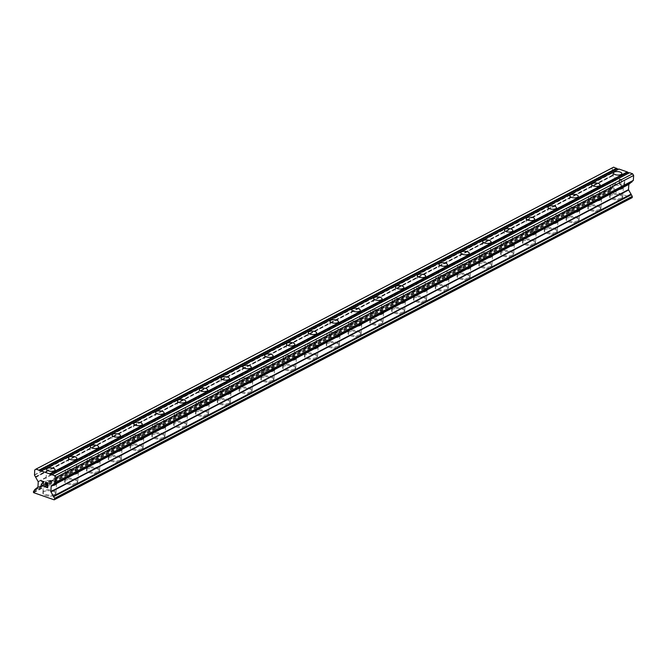 <?xml version="1.0" encoding="UTF-8"?>
<svg xmlns="http://www.w3.org/2000/svg" width="667" height="667" viewBox="0 0 667 667"><rect width="100%" height="100%" fill="white"/><g stroke="black" fill="none" stroke-linecap="round" stroke-linejoin="round"><path stroke-width="0.5" stroke-dasharray="3.33 2.5" d="M620.218 188.136A4.21 1.734 -176.4 0 1 615.458 188.519A4.21 1.734 -176.4 0 1 612.598 186.685A4.21 1.734 -176.4 0 1 613.382 185.76A4.21 1.734 -176.4 0 1 618.142 185.368A4.21 1.734 -176.4 0 1 621.002 187.21A4.21 1.734 -176.4 0 1 620.218 188.136M610.847 195.298A6.553 2.693 3.6 0 0 609.621 196.74A6.553 2.693 3.6 0 0 614.074 199.6A6.553 2.693 3.6 0 0 621.469 199.008A6.553 2.693 3.6 0 0 622.695 197.565A6.553 2.693 3.6 0 0 618.242 194.706A6.553 2.693 3.6 0 0 610.847 195.298A6.553 2.693 3.6 0 0 609.621 196.748A6.553 2.693 3.6 0 0 614.074 199.608A6.553 2.693 3.6 0 0 621.469 199.016A6.553 2.693 3.6 0 0 622.695 197.574A6.553 2.693 3.6 0 0 618.242 194.714A6.553 2.693 3.6 0 0 610.847 195.306M598.416 199.533A4.21 1.734 -176.4 0 1 593.663 199.917A4.21 1.734 -176.4 0 1 590.795 198.074A4.21 1.734 -176.4 0 1 591.587 197.149A4.21 1.734 -176.4 0 1 596.34 196.765A4.21 1.734 -176.4 0 1 599.208 198.608A4.21 1.734 -176.4 0 1 598.416 199.533M589.044 206.695A6.553 2.693 3.6 0 0 587.819 208.137A6.553 2.693 3.6 0 0 592.271 210.997A6.553 2.693 3.6 0 0 599.675 210.397A6.553 2.693 3.6 0 0 600.9 208.954A6.553 2.693 3.6 0 0 596.44 206.095A6.553 2.693 3.6 0 0 589.044 206.695A6.553 2.693 3.6 0 0 587.819 208.146A6.553 2.693 3.6 0 0 592.271 211.005A6.553 2.693 3.6 0 0 599.666 210.405A6.553 2.693 3.6 0 0 600.892 208.963A6.553 2.693 3.6 0 0 596.44 206.103A6.553 2.693 3.6 0 0 589.044 206.703M576.613 210.922A4.21 1.734 -176.4 0 1 571.861 211.314A4.21 1.734 -176.4 0 1 569.001 209.471A4.21 1.734 -176.4 0 1 569.785 208.546A4.21 1.734 -176.4 0 1 574.545 208.162A4.21 1.734 -176.4 0 1 577.405 209.997A4.21 1.734 -176.4 0 1 576.613 210.922M567.25 218.092A6.553 2.693 3.6 0 0 566.025 219.526A6.553 2.693 3.6 0 0 570.477 222.394A6.553 2.693 3.6 0 0 577.872 221.794A6.553 2.693 3.6 0 0 579.098 220.352A6.553 2.693 3.6 0 0 574.646 217.492A6.553 2.693 3.6 0 0 567.25 218.092A6.553 2.693 3.6 0 0 566.025 219.535A6.553 2.693 3.6 0 0 570.477 222.403A6.553 2.693 3.6 0 0 577.872 221.803A6.553 2.693 3.6 0 0 579.098 220.36A6.553 2.693 3.6 0 0 574.646 217.5A6.553 2.693 3.6 0 0 567.25 218.101M554.819 222.319A4.21 1.734 -176.4 0 1 550.067 222.703A4.21 1.734 -176.4 0 1 547.198 220.86A4.21 1.734 -176.4 0 1 547.991 219.935A4.21 1.734 -176.4 0 1 552.743 219.551A4.21 1.734 -176.4 0 1 555.603 221.394A4.21 1.734 -176.4 0 1 554.819 222.319M545.448 229.481A6.553 2.693 3.6 0 0 544.222 230.924A6.553 2.693 3.6 0 0 548.674 233.783A6.553 2.693 3.6 0 0 556.07 233.192A6.553 2.693 3.6 0 0 557.295 231.749A6.553 2.693 3.6 0 0 552.843 228.881A6.553 2.693 3.6 0 0 545.448 229.481A6.553 2.693 3.6 0 0 544.222 230.932A6.553 2.693 3.6 0 0 548.674 233.792A6.553 2.693 3.6 0 0 556.07 233.2A6.553 2.693 3.6 0 0 557.295 231.757A6.553 2.693 3.6 0 0 552.843 228.889A6.553 2.693 3.6 0 0 545.448 229.49M533.016 233.717A4.21 1.734 -176.4 0 1 528.264 234.1A4.21 1.734 -176.4 0 1 525.404 232.258A4.21 1.734 -176.4 0 1 526.188 231.332A4.21 1.734 -176.4 0 1 530.949 230.949A4.21 1.734 -176.4 0 1 533.808 232.791A4.21 1.734 -176.4 0 1 533.016 233.717M523.653 240.879A6.553 2.693 3.6 0 0 522.428 242.321A6.553 2.693 3.6 0 0 526.88 245.181A6.553 2.693 3.6 0 0 534.275 244.581A6.553 2.693 3.6 0 0 535.501 243.138A6.553 2.693 3.6 0 0 531.049 240.278A6.553 2.693 3.6 0 0 523.653 240.879A6.553 2.693 3.6 0 0 522.428 242.329A6.553 2.693 3.6 0 0 526.88 245.189A6.553 2.693 3.6 0 0 534.275 244.589A6.553 2.693 3.6 0 0 535.501 243.147A6.553 2.693 3.6 0 0 531.049 240.287A6.553 2.693 3.6 0 0 523.653 240.887M511.222 245.106A4.21 1.734 -176.4 0 1 506.47 245.489A4.21 1.734 -176.4 0 1 503.602 243.655A4.21 1.734 -176.4 0 1 504.394 242.73A4.21 1.734 -176.4 0 1 509.146 242.338A4.21 1.734 -176.4 0 1 512.006 244.18A4.21 1.734 -176.4 0 1 511.222 245.106M501.851 252.268A6.553 2.693 3.6 0 0 500.625 253.71A6.553 2.693 3.6 0 0 505.077 256.57A6.553 2.693 3.6 0 0 512.473 255.978A6.553 2.693 3.6 0 0 513.698 254.536A6.553 2.693 3.6 0 0 509.246 251.676A6.553 2.693 3.6 0 0 501.851 252.268M501.851 252.276A6.553 2.693 3.6 0 0 500.625 253.718A6.553 2.693 3.6 0 0 505.077 256.578A6.553 2.693 3.6 0 0 512.473 255.986A6.553 2.693 3.6 0 0 513.698 254.544A6.553 2.693 3.6 0 0 509.246 251.684A6.553 2.693 3.6 0 0 501.851 252.276M489.42 256.503A4.21 1.734 -176.4 0 1 484.667 256.887A4.21 1.734 -176.4 0 1 481.807 255.044A4.21 1.734 -176.4 0 1 482.591 254.119A4.21 1.734 -176.4 0 1 487.344 253.735A4.21 1.734 -176.4 0 1 490.212 255.578A4.21 1.734 -176.4 0 1 489.42 256.503M480.057 263.665A6.553 2.693 3.6 0 0 478.831 265.107A6.553 2.693 3.6 0 0 483.283 267.967A6.553 2.693 3.6 0 0 490.679 267.367A6.553 2.693 3.6 0 0 491.904 265.925A6.553 2.693 3.6 0 0 487.452 263.065A6.553 2.693 3.6 0 0 480.057 263.665A6.553 2.693 3.6 0 0 478.831 265.116A6.553 2.693 3.6 0 0 483.283 267.976A6.553 2.693 3.6 0 0 490.679 267.375A6.553 2.693 3.6 0 0 491.904 265.941A6.553 2.693 3.6 0 0 487.452 263.073A6.553 2.693 3.6 0 0 480.057 263.673M467.625 267.892A4.21 1.734 -176.4 0 1 462.865 268.284A4.21 1.734 -176.4 0 1 460.005 266.441A4.21 1.734 -176.4 0 1 460.797 265.516A4.21 1.734 -176.4 0 1 465.549 265.132A4.21 1.734 -176.4 0 1 468.409 266.967A4.21 1.734 -176.4 0 1 467.625 267.892M458.254 275.062A6.553 2.693 3.6 0 0 457.028 276.497A6.553 2.693 3.6 0 0 461.481 279.365A6.553 2.693 3.6 0 0 468.876 278.764A6.553 2.693 3.6 0 0 470.102 277.322A6.553 2.693 3.6 0 0 465.649 274.462A6.553 2.693 3.6 0 0 458.254 275.062A6.553 2.693 3.6 0 0 457.028 276.505A6.553 2.693 3.6 0 0 461.481 279.373A6.553 2.693 3.6 0 0 468.876 278.773A6.553 2.693 3.6 0 0 470.102 277.33A6.553 2.693 3.6 0 0 465.649 274.471A6.553 2.693 3.6 0 0 458.254 275.071M445.823 279.29A4.21 1.734 -176.4 0 1 441.07 279.673A4.21 1.734 -176.4 0 1 438.211 277.839A4.21 1.734 -176.4 0 1 438.994 276.905A4.21 1.734 -176.4 0 1 443.747 276.522A4.21 1.734 -176.4 0 1 446.615 278.364A4.21 1.734 -176.4 0 1 445.823 279.29M436.46 286.451A6.553 2.693 3.6 0 0 435.226 287.894A6.553 2.693 3.6 0 0 439.686 290.754A6.553 2.693 3.6 0 0 447.082 290.162A6.553 2.693 3.6 0 0 448.307 288.719A6.553 2.693 3.6 0 0 443.855 285.851A6.553 2.693 3.6 0 0 436.46 286.451M436.451 286.46A6.553 2.693 3.6 0 0 435.226 287.902A6.553 2.693 3.6 0 0 439.686 290.762A6.553 2.693 3.6 0 0 447.082 290.17A6.553 2.693 3.6 0 0 448.307 288.728A6.553 2.693 3.6 0 0 443.855 285.86A6.553 2.693 3.6 0 0 436.451 286.46M424.029 290.687A4.21 1.734 -176.4 0 1 419.268 291.07A4.21 1.734 -176.4 0 1 416.408 289.228A4.21 1.734 -176.4 0 1 417.2 288.302A4.21 1.734 -176.4 0 1 421.953 287.919A4.21 1.734 -176.4 0 1 424.812 289.761A4.21 1.734 -176.4 0 1 424.029 290.687M414.657 297.849A6.553 2.693 3.6 0 0 413.432 299.291A6.553 2.693 3.6 0 0 417.884 302.151A6.553 2.693 3.6 0 0 425.279 301.551A6.553 2.693 3.6 0 0 426.505 300.108A6.553 2.693 3.6 0 0 422.053 297.249A6.553 2.693 3.6 0 0 414.657 297.849A6.553 2.693 3.6 0 0 413.432 299.3A6.553 2.693 3.6 0 0 417.884 302.159A6.553 2.693 3.6 0 0 425.279 301.559A6.553 2.693 3.6 0 0 426.505 300.117A6.553 2.693 3.6 0 0 422.053 297.257A6.553 2.693 3.6 0 0 414.657 297.857M402.226 302.076A4.21 1.734 -176.4 0 1 397.474 302.459A4.21 1.734 -176.4 0 1 394.606 300.625A4.21 1.734 -176.4 0 1 395.398 299.7A4.21 1.734 -176.4 0 1 400.15 299.316A4.21 1.734 -176.4 0 1 403.018 301.15A4.21 1.734 -176.4 0 1 402.226 302.076M392.855 309.238A6.553 2.693 3.6 0 0 391.629 310.68A6.553 2.693 3.6 0 0 396.09 313.548A6.553 2.693 3.6 0 0 403.485 312.948A6.553 2.693 3.6 0 0 404.711 311.506A6.553 2.693 3.6 0 0 400.258 308.646A6.553 2.693 3.6 0 0 392.855 309.238A6.553 2.693 3.6 0 0 391.629 310.689A6.553 2.693 3.6 0 0 396.09 313.557A6.553 2.693 3.6 0 0 403.485 312.956A6.553 2.693 3.6 0 0 404.711 311.514A6.553 2.693 3.6 0 0 400.25 308.654A6.553 2.693 3.6 0 0 392.855 309.246M380.432 313.473A4.21 1.734 -176.4 0 1 375.671 313.857A4.21 1.734 -176.4 0 1 372.811 312.014A4.21 1.734 -176.4 0 1 373.595 311.089A4.21 1.734 -176.4 0 1 378.356 310.705A4.21 1.734 -176.4 0 1 381.216 312.548A4.21 1.734 -176.4 0 1 380.432 313.473M371.06 320.635A6.553 2.693 3.6 0 0 369.835 322.078A6.553 2.693 3.6 0 0 374.287 324.937A6.553 2.693 3.6 0 0 381.682 324.337A6.553 2.693 3.6 0 0 382.908 322.903A6.553 2.693 3.6 0 0 378.456 320.035A6.553 2.693 3.6 0 0 371.06 320.635M371.06 320.644A6.553 2.693 3.6 0 0 369.835 322.086A6.553 2.693 3.6 0 0 374.287 324.946A6.553 2.693 3.6 0 0 381.682 324.345A6.553 2.693 3.6 0 0 382.908 322.911A6.553 2.693 3.6 0 0 378.456 320.043A6.553 2.693 3.6 0 0 371.06 320.644M358.629 324.871A4.21 1.734 -176.4 0 1 353.877 325.254A4.21 1.734 -176.4 0 1 351.009 323.412A4.21 1.734 -176.4 0 1 351.801 322.486A4.21 1.734 -176.4 0 1 356.553 322.103A4.21 1.734 -176.4 0 1 359.421 323.937A4.21 1.734 -176.4 0 1 358.629 324.871M349.258 332.033A6.553 2.693 3.6 0 0 348.032 333.475A6.553 2.693 3.6 0 0 352.493 336.335A6.553 2.693 3.6 0 0 359.888 335.734A6.553 2.693 3.6 0 0 361.114 334.292A6.553 2.693 3.6 0 0 356.653 331.432A6.553 2.693 3.6 0 0 349.258 332.033A6.553 2.693 3.6 0 0 348.032 333.483A6.553 2.693 3.6 0 0 352.484 336.343A6.553 2.693 3.6 0 0 359.888 335.743A6.553 2.693 3.6 0 0 361.114 334.3A6.553 2.693 3.6 0 0 356.653 331.441A6.553 2.693 3.6 0 0 349.258 332.041M336.835 336.26A4.21 1.734 -176.4 0 1 332.074 336.643A4.21 1.734 -176.4 0 1 329.215 334.809A4.21 1.734 -176.4 0 1 329.998 333.875A4.21 1.734 -176.4 0 1 334.759 333.492A4.21 1.734 -176.4 0 1 337.619 335.334A4.21 1.734 -176.4 0 1 336.835 336.26M327.464 343.422A6.553 2.693 3.6 0 0 326.238 344.864A6.553 2.693 3.6 0 0 330.69 347.724A6.553 2.693 3.6 0 0 338.086 347.132A6.553 2.693 3.6 0 0 339.311 345.689A6.553 2.693 3.6 0 0 334.859 342.83A6.553 2.693 3.6 0 0 327.464 343.422A6.553 2.693 3.6 0 0 326.238 344.872A6.553 2.693 3.6 0 0 330.69 347.732A6.553 2.693 3.6 0 0 338.086 347.14A6.553 2.693 3.6 0 0 339.311 345.698A6.553 2.693 3.6 0 0 334.859 342.838A6.553 2.693 3.6 0 0 327.464 343.43M315.032 347.657A4.21 1.734 -176.4 0 1 310.28 348.041A4.21 1.734 -176.4 0 1 307.412 346.198A4.21 1.734 -176.4 0 1 308.204 345.273A4.21 1.734 -176.4 0 1 312.956 344.889A4.21 1.734 -176.4 0 1 315.825 346.732A4.21 1.734 -176.4 0 1 315.032 347.657M305.661 354.819A6.553 2.693 3.6 0 0 304.435 356.261A6.553 2.693 3.6 0 0 308.888 359.121A6.553 2.693 3.6 0 0 316.291 358.521A6.553 2.693 3.6 0 0 317.517 357.078A6.553 2.693 3.6 0 0 313.056 354.219A6.553 2.693 3.6 0 0 305.661 354.819M305.661 354.827A6.553 2.693 3.6 0 0 304.435 356.27A6.553 2.693 3.6 0 0 308.888 359.129A6.553 2.693 3.6 0 0 316.283 358.529A6.553 2.693 3.6 0 0 317.509 357.087A6.553 2.693 3.6 0 0 313.056 354.227A6.553 2.693 3.6 0 0 305.661 354.827M293.23 359.046A4.21 1.734 -176.4 0 1 288.478 359.43A4.21 1.734 -176.4 0 1 285.618 357.595A4.21 1.734 -176.4 0 1 286.401 356.67A4.21 1.734 -176.4 0 1 291.162 356.286A4.21 1.734 -176.4 0 1 294.022 358.121A4.21 1.734 -176.4 0 1 293.23 359.046M283.867 366.208A6.553 2.693 3.6 0 0 282.641 367.65A6.553 2.693 3.6 0 0 287.093 370.518A6.553 2.693 3.6 0 0 294.489 369.918A6.553 2.693 3.6 0 0 295.714 368.476A6.553 2.693 3.6 0 0 291.262 365.616A6.553 2.693 3.6 0 0 283.867 366.208A6.553 2.693 3.6 0 0 282.641 367.659A6.553 2.693 3.6 0 0 287.093 370.527A6.553 2.693 3.6 0 0 294.489 369.927A6.553 2.693 3.6 0 0 295.714 368.484A6.553 2.693 3.6 0 0 291.262 365.624A6.553 2.693 3.6 0 0 283.867 366.225M271.436 370.443A4.21 1.734 -176.4 0 1 266.683 370.827A4.21 1.734 -176.4 0 1 263.815 368.984A4.21 1.734 -176.4 0 1 264.607 368.059A4.21 1.734 -176.4 0 1 269.36 367.675A4.21 1.734 -176.4 0 1 272.219 369.518A4.21 1.734 -176.4 0 1 271.436 370.443M262.064 377.605A6.553 2.693 3.6 0 0 260.839 379.048A6.553 2.693 3.6 0 0 265.291 381.908A6.553 2.693 3.6 0 0 272.686 381.307A6.553 2.693 3.6 0 0 273.912 379.873A6.553 2.693 3.6 0 0 269.46 377.005A6.553 2.693 3.6 0 0 262.064 377.605A6.553 2.693 3.6 0 0 260.839 379.056A6.553 2.693 3.6 0 0 265.291 381.916A6.553 2.693 3.6 0 0 272.686 381.316A6.553 2.693 3.6 0 0 273.912 379.882A6.553 2.693 3.6 0 0 269.46 377.013A6.553 2.693 3.6 0 0 262.064 377.614M249.633 381.841A4.21 1.734 -176.4 0 1 244.881 382.224A4.21 1.734 -176.4 0 1 242.021 380.382A4.21 1.734 -176.4 0 1 242.805 379.456A4.21 1.734 -176.4 0 1 247.565 379.073A4.21 1.734 -176.4 0 1 250.425 380.907A4.21 1.734 -176.4 0 1 249.633 381.841M240.27 389.003A6.553 2.693 3.6 0 0 239.044 390.445A6.553 2.693 3.6 0 0 243.497 393.305A6.553 2.693 3.6 0 0 250.892 392.705A6.553 2.693 3.6 0 0 252.118 391.262A6.553 2.693 3.6 0 0 247.665 388.402A6.553 2.693 3.6 0 0 240.27 389.003M240.27 389.011A6.553 2.693 3.6 0 0 239.044 390.453A6.553 2.693 3.6 0 0 243.497 393.313A6.553 2.693 3.6 0 0 250.892 392.713A6.553 2.693 3.6 0 0 252.118 391.271A6.553 2.693 3.6 0 0 247.665 388.411A6.553 2.693 3.6 0 0 240.27 389.011M227.839 393.23A4.21 1.734 -176.4 0 1 223.086 393.613A4.21 1.734 -176.4 0 1 220.218 391.779A4.21 1.734 -176.4 0 1 221.01 390.854A4.21 1.734 -176.4 0 1 225.763 390.462A4.21 1.734 -176.4 0 1 228.623 392.304A4.21 1.734 -176.4 0 1 227.839 393.23M218.468 400.392A6.553 2.693 3.6 0 0 217.242 401.834A6.553 2.693 3.6 0 0 221.694 404.694A6.553 2.693 3.6 0 0 229.089 404.102A6.553 2.693 3.6 0 0 230.315 402.66A6.553 2.693 3.6 0 0 225.863 399.8A6.553 2.693 3.6 0 0 218.468 400.392A6.553 2.693 3.6 0 0 217.242 401.842A6.553 2.693 3.6 0 0 221.694 404.702A6.553 2.693 3.6 0 0 229.089 404.11A6.553 2.693 3.6 0 0 230.315 402.668A6.553 2.693 3.6 0 0 225.863 399.808A6.553 2.693 3.6 0 0 218.468 400.4M206.036 404.627A4.21 1.734 -176.4 0 1 201.284 405.011A4.21 1.734 -176.4 0 1 198.424 403.168A4.21 1.734 -176.4 0 1 199.208 402.243A4.21 1.734 -176.4 0 1 203.96 401.859A4.21 1.734 -176.4 0 1 206.828 403.702A4.21 1.734 -176.4 0 1 206.036 404.627M196.673 411.789A6.553 2.693 3.6 0 0 195.448 413.232A6.553 2.693 3.6 0 0 199.9 416.091A6.553 2.693 3.6 0 0 207.295 415.491A6.553 2.693 3.6 0 0 208.521 414.049A6.553 2.693 3.6 0 0 204.069 411.189A6.553 2.693 3.6 0 0 196.673 411.789A6.553 2.693 3.6 0 0 195.448 413.24A6.553 2.693 3.6 0 0 199.9 416.1A6.553 2.693 3.6 0 0 207.295 415.499A6.553 2.693 3.6 0 0 208.521 414.057A6.553 2.693 3.6 0 0 204.069 411.197A6.553 2.693 3.6 0 0 196.673 411.797M184.242 416.016A4.21 1.734 -176.4 0 1 179.49 416.408A4.21 1.734 -176.4 0 1 176.622 414.566A4.21 1.734 -176.4 0 1 177.414 413.64A4.21 1.734 -176.4 0 1 182.166 413.257A4.21 1.734 -176.4 0 1 185.026 415.091A4.21 1.734 -176.4 0 1 184.242 416.016M174.871 423.186A6.553 2.693 3.6 0 0 173.645 424.621A6.553 2.693 3.6 0 0 178.097 427.489A6.553 2.693 3.6 0 0 185.493 426.888A6.553 2.693 3.6 0 0 186.718 425.446A6.553 2.693 3.6 0 0 182.266 422.586A6.553 2.693 3.6 0 0 174.871 423.186M174.871 423.195A6.553 2.693 3.6 0 0 173.645 424.629A6.553 2.693 3.6 0 0 178.097 427.497A6.553 2.693 3.6 0 0 185.493 426.897A6.553 2.693 3.6 0 0 186.718 425.454A6.553 2.693 3.6 0 0 182.266 422.595A6.553 2.693 3.6 0 0 174.871 423.195M162.44 427.414A4.21 1.734 -176.4 0 1 157.687 427.797A4.21 1.734 -176.4 0 1 154.827 425.963A4.21 1.734 -176.4 0 1 155.611 425.029A4.21 1.734 -176.4 0 1 160.363 424.646A4.21 1.734 -176.4 0 1 163.232 426.488A4.21 1.734 -176.4 0 1 162.44 427.414M153.076 434.576A6.553 2.693 3.6 0 0 151.851 436.018A6.553 2.693 3.6 0 0 156.303 438.878A6.553 2.693 3.6 0 0 163.698 438.286A6.553 2.693 3.6 0 0 164.924 436.843A6.553 2.693 3.6 0 0 160.472 433.975A6.553 2.693 3.6 0 0 153.076 434.576A6.553 2.693 3.6 0 0 151.843 436.026A6.553 2.693 3.6 0 0 156.303 438.886A6.553 2.693 3.6 0 0 163.698 438.294A6.553 2.693 3.6 0 0 164.924 436.852A6.553 2.693 3.6 0 0 160.472 433.984A6.553 2.693 3.6 0 0 153.068 434.584M140.645 438.811A4.21 1.734 -176.4 0 1 135.885 439.194A4.21 1.734 -176.4 0 1 133.025 437.352A4.21 1.734 -176.4 0 1 133.817 436.426A4.21 1.734 -176.4 0 1 138.569 436.043A4.21 1.734 -176.4 0 1 141.429 437.886A4.21 1.734 -176.4 0 1 140.645 438.811M131.274 445.973A6.553 2.693 3.6 0 0 130.048 447.415A6.553 2.693 3.6 0 0 134.501 450.275A6.553 2.693 3.6 0 0 141.896 449.675A6.553 2.693 3.6 0 0 143.122 448.232A6.553 2.693 3.6 0 0 138.669 445.373A6.553 2.693 3.6 0 0 131.274 445.973A6.553 2.693 3.6 0 0 130.048 447.424A6.553 2.693 3.6 0 0 134.501 450.283A6.553 2.693 3.6 0 0 141.896 449.683A6.553 2.693 3.6 0 0 143.122 448.241A6.553 2.693 3.6 0 0 138.669 445.381A6.553 2.693 3.6 0 0 131.274 445.981M118.843 450.2A4.21 1.734 -176.4 0 1 114.09 450.584A4.21 1.734 -176.4 0 1 111.222 448.749A4.21 1.734 -176.4 0 1 112.014 447.824A4.21 1.734 -176.4 0 1 116.767 447.432A4.21 1.734 -176.4 0 1 119.635 449.275A4.21 1.734 -176.4 0 1 118.843 450.2M109.471 457.362A6.553 2.693 3.6 0 0 108.246 458.804A6.553 2.693 3.6 0 0 112.706 461.664A6.553 2.693 3.6 0 0 120.102 461.072A6.553 2.693 3.6 0 0 121.327 459.63A6.553 2.693 3.6 0 0 116.875 456.77A6.553 2.693 3.6 0 0 109.471 457.362A6.553 2.693 3.6 0 0 108.246 458.813A6.553 2.693 3.6 0 0 112.706 461.681A6.553 2.693 3.6 0 0 120.102 461.08A6.553 2.693 3.6 0 0 121.327 459.638A6.553 2.693 3.6 0 0 116.867 456.778A6.553 2.693 3.6 0 0 109.471 457.37M97.049 461.597A4.21 1.734 -176.4 0 1 92.288 461.981A4.21 1.734 -176.4 0 1 89.428 460.138A4.21 1.734 -176.4 0 1 90.212 459.213A4.21 1.734 -176.4 0 1 94.972 458.829A4.21 1.734 -176.4 0 1 97.832 460.672A4.21 1.734 -176.4 0 1 97.049 461.597M87.677 468.759A6.553 2.693 3.6 0 0 86.452 470.202A6.553 2.693 3.6 0 0 90.904 473.061A6.553 2.693 3.6 0 0 98.299 472.461A6.553 2.693 3.6 0 0 99.525 471.027A6.553 2.693 3.6 0 0 95.073 468.159A6.553 2.693 3.6 0 0 87.677 468.759A6.553 2.693 3.6 0 0 86.452 470.21A6.553 2.693 3.6 0 0 90.904 473.07A6.553 2.693 3.6 0 0 98.299 472.469A6.553 2.693 3.6 0 0 99.525 471.035A6.553 2.693 3.6 0 0 95.073 468.167A6.553 2.693 3.6 0 0 87.677 468.768M75.246 472.986A4.21 1.734 -176.4 0 1 70.494 473.378A4.21 1.734 -176.4 0 1 67.625 471.536A4.21 1.734 -176.4 0 1 68.418 470.61A4.21 1.734 -176.4 0 1 73.17 470.227A4.21 1.734 -176.4 0 1 76.038 472.061A4.21 1.734 -176.4 0 1 75.246 472.986M65.875 480.157A6.553 2.693 3.6 0 0 64.649 481.591A6.553 2.693 3.6 0 0 69.11 484.459A6.553 2.693 3.6 0 0 76.505 483.858A6.553 2.693 3.6 0 0 77.731 482.416A6.553 2.693 3.6 0 0 73.27 479.556A6.553 2.693 3.6 0 0 65.875 480.157A6.553 2.693 3.6 0 0 64.649 481.599A6.553 2.693 3.6 0 0 69.101 484.467A6.553 2.693 3.6 0 0 76.505 483.867A6.553 2.693 3.6 0 0 77.731 482.424A6.553 2.693 3.6 0 0 73.27 479.565A6.553 2.693 3.6 0 0 65.875 480.165M53.452 484.384A4.21 1.734 -176.4 0 1 48.691 484.767A4.21 1.734 -176.4 0 1 45.831 482.933A4.21 1.734 -176.4 0 1 46.615 481.999A4.21 1.734 -176.4 0 1 51.376 481.616A4.21 1.734 -176.4 0 1 54.235 483.458A4.21 1.734 -176.4 0 1 53.452 484.384M44.08 491.546A6.553 2.693 3.6 0 0 42.855 492.988A6.553 2.693 3.6 0 0 47.307 495.848A6.553 2.693 3.6 0 0 54.702 495.256A6.553 2.693 3.6 0 0 55.928 493.813A6.553 2.693 3.6 0 0 51.476 490.945A6.553 2.693 3.6 0 0 44.08 491.546A6.553 2.693 3.6 0 0 42.855 492.996A6.553 2.693 3.6 0 0 47.307 495.856A6.553 2.693 3.6 0 0 54.702 495.264A6.553 2.693 3.6 0 0 55.928 493.822A6.553 2.693 3.6 0 0 51.476 490.962A6.553 2.693 3.6 0 0 44.08 491.554M55.344 485.042A6.553 2.693 -176.4 0 1 47.949 485.643A6.553 2.693 -176.4 0 1 43.497 482.783A6.553 2.693 -176.4 0 1 44.722 481.341A6.553 2.693 -176.4 0 1 52.118 480.74A6.553 2.693 -176.4 0 1 56.57 483.608A6.553 2.693 -176.4 0 1 55.344 485.042M54.769 494.23A6.553 2.693 -176.4 0 1 47.374 494.831A6.553 2.693 -176.4 0 1 42.921 491.971A6.553 2.693 -176.4 0 1 44.147 490.528A6.553 2.693 -176.4 0 1 51.542 489.928A6.553 2.693 -176.4 0 1 55.995 492.788A6.553 2.693 -176.4 0 1 54.769 494.23M77.147 473.653A6.553 2.693 -176.4 0 1 69.752 474.254A6.553 2.693 -176.4 0 1 65.291 471.386A6.553 2.693 -176.4 0 1 66.517 469.943A6.553 2.693 -176.4 0 1 73.912 469.351A6.553 2.693 -176.4 0 1 78.373 472.211A6.553 2.693 -176.4 0 1 77.147 473.653M76.563 482.833A6.553 2.693 -176.4 0 1 69.168 483.433A6.553 2.693 -176.4 0 1 64.716 480.573A6.553 2.693 -176.4 0 1 65.941 479.131A6.553 2.693 -176.4 0 1 73.337 478.531A6.553 2.693 -176.4 0 1 77.789 481.399A6.553 2.693 -176.4 0 1 76.563 482.833M98.941 462.256A6.553 2.693 -176.4 0 1 91.546 462.856A6.553 2.693 -176.4 0 1 87.094 459.997A6.553 2.693 -176.4 0 1 88.319 458.554A6.553 2.693 -176.4 0 1 95.715 457.954A6.553 2.693 -176.4 0 1 100.167 460.814A6.553 2.693 -176.4 0 1 98.941 462.256M98.366 471.444A6.553 2.693 -176.4 0 1 90.97 472.044A6.553 2.693 -176.4 0 1 86.518 469.176A6.553 2.693 -176.4 0 1 87.744 467.734A6.553 2.693 -176.4 0 1 95.139 467.142A6.553 2.693 -176.4 0 1 99.591 470.002A6.553 2.693 -176.4 0 1 98.366 471.444M120.744 450.867A6.553 2.693 -176.4 0 1 113.348 451.459A6.553 2.693 -176.4 0 1 108.888 448.599A6.553 2.693 -176.4 0 1 110.113 447.157A6.553 2.693 -176.4 0 1 117.517 446.565A6.553 2.693 -176.4 0 1 121.969 449.425A6.553 2.693 -176.4 0 1 120.744 450.867M120.16 460.047A6.553 2.693 -176.4 0 1 112.765 460.647A6.553 2.693 -176.4 0 1 108.312 457.787A6.553 2.693 -176.4 0 1 109.538 456.345A6.553 2.693 -176.4 0 1 116.933 455.744A6.553 2.693 -176.4 0 1 121.386 458.604A6.553 2.693 -176.4 0 1 120.16 460.047M142.538 439.47A6.553 2.693 -176.4 0 1 135.143 440.07A6.553 2.693 -176.4 0 1 130.69 437.202A6.553 2.693 -176.4 0 1 131.916 435.768A6.553 2.693 -176.4 0 1 139.311 435.167A6.553 2.693 -176.4 0 1 143.764 438.027A6.553 2.693 -176.4 0 1 142.538 439.47M141.963 448.658A6.553 2.693 -176.4 0 1 134.567 449.25A6.553 2.693 -176.4 0 1 130.115 446.39A6.553 2.693 -176.4 0 1 131.341 444.947A6.553 2.693 -176.4 0 1 138.736 444.355A6.553 2.693 -176.4 0 1 143.188 447.215A6.553 2.693 -176.4 0 1 141.963 448.658M164.34 428.072A6.553 2.693 -176.4 0 1 156.945 428.673A6.553 2.693 -176.4 0 1 152.493 425.813A6.553 2.693 -176.4 0 1 153.718 424.37A6.553 2.693 -176.4 0 1 161.114 423.77A6.553 2.693 -176.4 0 1 165.566 426.638A6.553 2.693 -176.4 0 1 164.34 428.072M163.757 437.26A6.553 2.693 -176.4 0 1 156.361 437.86A6.553 2.693 -176.4 0 1 151.909 434.992A6.553 2.693 -176.4 0 1 153.135 433.558A6.553 2.693 -176.4 0 1 160.53 432.958A6.553 2.693 -176.4 0 1 164.982 435.818A6.553 2.693 -176.4 0 1 163.757 437.26M186.135 416.683A6.553 2.693 -176.4 0 1 178.739 417.284A6.553 2.693 -176.4 0 1 174.287 414.415A6.553 2.693 -176.4 0 1 175.513 412.973A6.553 2.693 -176.4 0 1 182.908 412.381A6.553 2.693 -176.4 0 1 187.36 415.241A6.553 2.693 -176.4 0 1 186.135 416.683M185.559 425.863A6.553 2.693 -176.4 0 1 178.164 426.463A6.553 2.693 -176.4 0 1 173.712 423.603A6.553 2.693 -176.4 0 1 174.937 422.161A6.553 2.693 -176.4 0 1 182.333 421.561A6.553 2.693 -176.4 0 1 186.785 424.429A6.553 2.693 -176.4 0 1 185.559 425.863M207.937 405.286A6.553 2.693 -176.4 0 1 200.542 405.886A6.553 2.693 -176.4 0 1 196.09 403.026A6.553 2.693 -176.4 0 1 197.315 401.584A6.553 2.693 -176.4 0 1 204.711 400.984A6.553 2.693 -176.4 0 1 209.163 403.843A6.553 2.693 -176.4 0 1 207.937 405.286M207.362 414.474A6.553 2.693 -176.4 0 1 199.958 415.074A6.553 2.693 -176.4 0 1 195.506 412.206A6.553 2.693 -176.4 0 1 196.732 410.764A6.553 2.693 -176.4 0 1 204.127 410.172A6.553 2.693 -176.4 0 1 208.588 413.031A6.553 2.693 -176.4 0 1 207.362 414.474M229.731 393.897A6.553 2.693 -176.4 0 1 222.336 394.489A6.553 2.693 -176.4 0 1 217.884 391.629A6.553 2.693 -176.4 0 1 219.109 390.187A6.553 2.693 -176.4 0 1 226.505 389.586A6.553 2.693 -176.4 0 1 230.957 392.454A6.553 2.693 -176.4 0 1 229.731 393.897M229.156 403.076A6.553 2.693 -176.4 0 1 221.761 403.677A6.553 2.693 -176.4 0 1 217.309 400.817A6.553 2.693 -176.4 0 1 218.534 399.375A6.553 2.693 -176.4 0 1 225.93 398.774A6.553 2.693 -176.4 0 1 230.382 401.634A6.553 2.693 -176.4 0 1 229.156 403.076M251.534 382.499A6.553 2.693 -176.4 0 1 244.139 383.1A6.553 2.693 -176.4 0 1 239.686 380.232A6.553 2.693 -176.4 0 1 240.912 378.798A6.553 2.693 -176.4 0 1 248.307 378.197A6.553 2.693 -176.4 0 1 252.76 381.057A6.553 2.693 -176.4 0 1 251.534 382.499M250.959 391.687A6.553 2.693 -176.4 0 1 243.563 392.279A6.553 2.693 -176.4 0 1 239.103 389.42A6.553 2.693 -176.4 0 1 240.328 387.977A6.553 2.693 -176.4 0 1 247.724 387.377A6.553 2.693 -176.4 0 1 252.184 390.245A6.553 2.693 -176.4 0 1 250.959 391.687M273.328 371.102A6.553 2.693 -176.4 0 1 265.933 371.702A6.553 2.693 -176.4 0 1 261.481 368.843A6.553 2.693 -176.4 0 1 262.706 367.4A6.553 2.693 -176.4 0 1 270.102 366.8A6.553 2.693 -176.4 0 1 274.554 369.66A6.553 2.693 -176.4 0 1 273.328 371.102M272.753 380.29A6.553 2.693 -176.4 0 1 265.358 380.89A6.553 2.693 -176.4 0 1 260.905 378.022A6.553 2.693 -176.4 0 1 262.131 376.588A6.553 2.693 -176.4 0 1 269.526 375.988A6.553 2.693 -176.4 0 1 273.979 378.848A6.553 2.693 -176.4 0 1 272.753 380.29M295.131 359.713A6.553 2.693 -176.4 0 1 287.735 360.305A6.553 2.693 -176.4 0 1 283.283 357.445A6.553 2.693 -176.4 0 1 284.509 356.003A6.553 2.693 -176.4 0 1 291.904 355.411A6.553 2.693 -176.4 0 1 296.356 358.271A6.553 2.693 -176.4 0 1 295.131 359.713M294.556 368.893A6.553 2.693 -176.4 0 1 287.16 369.493A6.553 2.693 -176.4 0 1 282.7 366.633A6.553 2.693 -176.4 0 1 283.925 365.191A6.553 2.693 -176.4 0 1 291.329 364.591A6.553 2.693 -176.4 0 1 295.781 367.45A6.553 2.693 -176.4 0 1 294.556 368.893M316.933 348.316A6.553 2.693 -176.4 0 1 309.53 348.916A6.553 2.693 -176.4 0 1 305.077 346.056A6.553 2.693 -176.4 0 1 306.303 344.614A6.553 2.693 -176.4 0 1 313.698 344.014A6.553 2.693 -176.4 0 1 318.159 346.873A6.553 2.693 -176.4 0 1 316.933 348.316M316.35 357.504A6.553 2.693 -176.4 0 1 308.954 358.096A6.553 2.693 -176.4 0 1 304.502 355.236A6.553 2.693 -176.4 0 1 305.728 353.793A6.553 2.693 -176.4 0 1 313.123 353.202A6.553 2.693 -176.4 0 1 317.575 356.061A6.553 2.693 -176.4 0 1 316.35 357.504M338.728 336.927A6.553 2.693 -176.4 0 1 331.332 337.519A6.553 2.693 -176.4 0 1 326.88 334.659A6.553 2.693 -176.4 0 1 328.106 333.217A6.553 2.693 -176.4 0 1 335.501 332.616A6.553 2.693 -176.4 0 1 339.953 335.484A6.553 2.693 -176.4 0 1 338.728 336.927M338.152 346.106A6.553 2.693 -176.4 0 1 330.757 346.707A6.553 2.693 -176.4 0 1 326.305 343.847A6.553 2.693 -176.4 0 1 327.53 342.404A6.553 2.693 -176.4 0 1 334.926 341.804A6.553 2.693 -176.4 0 1 339.378 344.664A6.553 2.693 -176.4 0 1 338.152 346.106M360.53 325.529A6.553 2.693 -176.4 0 1 353.135 326.13A6.553 2.693 -176.4 0 1 348.674 323.262A6.553 2.693 -176.4 0 1 349.9 321.827A6.553 2.693 -176.4 0 1 357.295 321.227A6.553 2.693 -176.4 0 1 361.756 324.087A6.553 2.693 -176.4 0 1 360.53 325.529M359.947 334.717A6.553 2.693 -176.4 0 1 352.551 335.309A6.553 2.693 -176.4 0 1 348.099 332.449A6.553 2.693 -176.4 0 1 349.325 331.007A6.553 2.693 -176.4 0 1 356.72 330.407A6.553 2.693 -176.4 0 1 361.172 333.275A6.553 2.693 -176.4 0 1 359.947 334.717M382.324 314.132A6.553 2.693 -176.4 0 1 374.929 314.732A6.553 2.693 -176.4 0 1 370.477 311.873A6.553 2.693 -176.4 0 1 371.702 310.43A6.553 2.693 -176.4 0 1 379.098 309.83A6.553 2.693 -176.4 0 1 383.55 312.69A6.553 2.693 -176.4 0 1 382.324 314.132M381.749 323.32A6.553 2.693 -176.4 0 1 374.354 323.92A6.553 2.693 -176.4 0 1 369.902 321.052A6.553 2.693 -176.4 0 1 371.127 319.618A6.553 2.693 -176.4 0 1 378.522 319.018A6.553 2.693 -176.4 0 1 382.975 321.878A6.553 2.693 -176.4 0 1 381.749 323.32M404.127 302.743A6.553 2.693 -176.4 0 1 396.732 303.335A6.553 2.693 -176.4 0 1 392.271 300.475A6.553 2.693 -176.4 0 1 393.497 299.033A6.553 2.693 -176.4 0 1 400.9 298.441A6.553 2.693 -176.4 0 1 405.353 301.301A6.553 2.693 -176.4 0 1 404.127 302.743M403.543 311.923A6.553 2.693 -176.4 0 1 396.148 312.523A6.553 2.693 -176.4 0 1 391.696 309.663A6.553 2.693 -176.4 0 1 392.921 308.221A6.553 2.693 -176.4 0 1 400.317 307.62A6.553 2.693 -176.4 0 1 404.769 310.48A6.553 2.693 -176.4 0 1 403.543 311.923M425.921 291.346A6.553 2.693 -176.4 0 1 418.526 291.946A6.553 2.693 -176.4 0 1 414.074 289.086A6.553 2.693 -176.4 0 1 415.299 287.644A6.553 2.693 -176.4 0 1 422.695 287.043A6.553 2.693 -176.4 0 1 427.147 289.903A6.553 2.693 -176.4 0 1 425.921 291.346M425.346 300.534A6.553 2.693 -176.4 0 1 417.951 301.125A6.553 2.693 -176.4 0 1 413.498 298.266A6.553 2.693 -176.4 0 1 414.724 296.823A6.553 2.693 -176.4 0 1 422.119 296.231A6.553 2.693 -176.4 0 1 426.572 299.091A6.553 2.693 -176.4 0 1 425.346 300.534M447.724 279.948A6.553 2.693 -176.4 0 1 440.328 280.549A6.553 2.693 -176.4 0 1 435.876 277.689A6.553 2.693 -176.4 0 1 437.102 276.246A6.553 2.693 -176.4 0 1 444.497 275.646A6.553 2.693 -176.4 0 1 448.949 278.514A6.553 2.693 -176.4 0 1 447.724 279.948M447.14 289.136A6.553 2.693 -176.4 0 1 439.745 289.736A6.553 2.693 -176.4 0 1 435.293 286.877A6.553 2.693 -176.4 0 1 436.518 285.434A6.553 2.693 -176.4 0 1 443.914 284.834A6.553 2.693 -176.4 0 1 448.366 287.694A6.553 2.693 -176.4 0 1 447.14 289.136M469.518 268.559A6.553 2.693 -176.4 0 1 462.123 269.16A6.553 2.693 -176.4 0 1 457.67 266.291A6.553 2.693 -176.4 0 1 458.896 264.849A6.553 2.693 -176.4 0 1 466.291 264.257A6.553 2.693 -176.4 0 1 470.744 267.117A6.553 2.693 -176.4 0 1 469.518 268.559M468.943 277.739A6.553 2.693 -176.4 0 1 461.547 278.339A6.553 2.693 -176.4 0 1 457.095 275.479A6.553 2.693 -176.4 0 1 458.321 274.037A6.553 2.693 -176.4 0 1 465.716 273.437A6.553 2.693 -176.4 0 1 470.168 276.305A6.553 2.693 -176.4 0 1 468.943 277.739M491.321 257.162A6.553 2.693 -176.4 0 1 483.925 257.762A6.553 2.693 -176.4 0 1 479.473 254.902A6.553 2.693 -176.4 0 1 480.699 253.46A6.553 2.693 -176.4 0 1 488.094 252.86A6.553 2.693 -176.4 0 1 492.546 255.719A6.553 2.693 -176.4 0 1 491.321 257.162M490.745 266.35A6.553 2.693 -176.4 0 1 483.342 266.95A6.553 2.693 -176.4 0 1 478.889 264.082A6.553 2.693 -176.4 0 1 480.115 262.64A6.553 2.693 -176.4 0 1 487.51 262.048A6.553 2.693 -176.4 0 1 491.971 264.907A6.553 2.693 -176.4 0 1 490.745 266.35M513.115 245.773A6.553 2.693 -176.4 0 1 505.719 246.365A6.553 2.693 -176.4 0 1 501.267 243.505A6.553 2.693 -176.4 0 1 502.493 242.063A6.553 2.693 -176.4 0 1 509.888 241.471A6.553 2.693 -176.4 0 1 514.34 244.33A6.553 2.693 -176.4 0 1 513.115 245.773M512.539 254.952A6.553 2.693 -176.4 0 1 505.144 255.553A6.553 2.693 -176.4 0 1 500.692 252.693A6.553 2.693 -176.4 0 1 501.918 251.251A6.553 2.693 -176.4 0 1 509.313 250.65A6.553 2.693 -176.4 0 1 513.765 253.51A6.553 2.693 -176.4 0 1 512.539 254.952M534.917 234.375A6.553 2.693 -176.4 0 1 527.522 234.976A6.553 2.693 -176.4 0 1 523.07 232.108A6.553 2.693 -176.4 0 1 524.295 230.674A6.553 2.693 -176.4 0 1 531.691 230.073A6.553 2.693 -176.4 0 1 536.143 232.933A6.553 2.693 -176.4 0 1 534.917 234.375M534.342 243.563A6.553 2.693 -176.4 0 1 526.947 244.155A6.553 2.693 -176.4 0 1 522.486 241.296A6.553 2.693 -176.4 0 1 523.712 239.853A6.553 2.693 -176.4 0 1 531.107 239.261A6.553 2.693 -176.4 0 1 535.568 242.121A6.553 2.693 -176.4 0 1 534.342 243.563M556.712 222.978A6.553 2.693 -176.4 0 1 549.316 223.578A6.553 2.693 -176.4 0 1 544.864 220.719A6.553 2.693 -176.4 0 1 546.09 219.276A6.553 2.693 -176.4 0 1 553.485 218.676A6.553 2.693 -176.4 0 1 557.937 221.544A6.553 2.693 -176.4 0 1 556.712 222.978M556.136 232.166A6.553 2.693 -176.4 0 1 548.741 232.766A6.553 2.693 -176.4 0 1 544.289 229.898A6.553 2.693 -176.4 0 1 545.514 228.464A6.553 2.693 -176.4 0 1 552.91 227.864A6.553 2.693 -176.4 0 1 557.362 230.724A6.553 2.693 -176.4 0 1 556.136 232.166M578.514 211.589A6.553 2.693 -176.4 0 1 571.119 212.189A6.553 2.693 -176.4 0 1 566.667 209.321A6.553 2.693 -176.4 0 1 567.892 207.879A6.553 2.693 -176.4 0 1 575.288 207.287A6.553 2.693 -176.4 0 1 579.74 210.147A6.553 2.693 -176.4 0 1 578.514 211.589M577.939 220.769A6.553 2.693 -176.4 0 1 570.543 221.369A6.553 2.693 -176.4 0 1 566.083 218.509A6.553 2.693 -176.4 0 1 567.309 217.067A6.553 2.693 -176.4 0 1 574.712 216.467A6.553 2.693 -176.4 0 1 579.164 219.335A6.553 2.693 -176.4 0 1 577.939 220.769M600.317 200.192A6.553 2.693 -176.4 0 1 592.913 200.792A6.553 2.693 -176.4 0 1 588.461 197.932A6.553 2.693 -176.4 0 1 589.686 196.49A6.553 2.693 -176.4 0 1 597.082 195.89A6.553 2.693 -176.4 0 1 601.542 198.749A6.553 2.693 -176.4 0 1 600.317 200.192M599.733 209.38A6.553 2.693 -176.4 0 1 592.338 209.98A6.553 2.693 -176.4 0 1 587.885 207.112A6.553 2.693 -176.4 0 1 589.111 205.669A6.553 2.693 -176.4 0 1 596.506 205.077A6.553 2.693 -176.4 0 1 600.959 207.937A6.553 2.693 -176.4 0 1 599.733 209.38M622.111 188.803A6.553 2.693 -176.4 0 1 614.716 189.395A6.553 2.693 -176.4 0 1 610.263 186.535A6.553 2.693 -176.4 0 1 611.489 185.093A6.553 2.693 -176.4 0 1 618.884 184.492A6.553 2.693 -176.4 0 1 623.337 187.36A6.553 2.693 -176.4 0 1 622.111 188.803M621.536 197.982A6.553 2.693 -176.4 0 1 614.14 198.583A6.553 2.693 -176.4 0 1 609.688 195.723A6.553 2.693 -176.4 0 1 610.914 194.28A6.553 2.693 -176.4 0 1 618.309 193.68A6.553 2.693 -176.4 0 1 622.761 196.54A6.553 2.693 -176.4 0 1 621.536 197.982M47.549 485.167L46.373 484.759M47.957 483.083L45.539 482.241M45.264 486.602L47.407 487.344M47.665 487.752L47.966 483.083M43.197 485.968L43.372 485.051M41.262 480.749L44.122 481.749M43.155 485.651L42.021 485.468L41.529 484.242L44.13 481.749M619.385 183.425L619.51 181.557L619.385 183.425L621.519 184.167L619.385 183.425M619.526 181.241L619.643 179.373L619.518 181.241M619.643 179.373L621.786 180.123L619.635 179.373M621.802 179.807L619.385 178.964L619.093 183.633L621.502 184.484L619.084 183.642L619.376 178.964L621.794 179.807M623.495 183.917L623.937 184.342L623.495 183.917M623.862 184.626L624.412 185.493L623.862 184.626M624.47 185.509L624.762 180.832L624.47 185.509M624.762 180.832L623.937 184.334L624.762 180.84M618.934 169.026L618.434 169.285M629.556 172.728L629.056 172.986M613.623 167.167L612.398 168.051L612.089 172.953L615.833 179.556L615.591 185.159L611.164 189.028L611.072 190.278L631.849 197.882M40.862 471.261L618.526 169.318M34.734 469.993L612.398 168.051M33.692 492.688L611.364 190.737M51.484 474.962L629.148 173.02M34.426 474.896L612.089 172.953M34.492 475.121L612.164 173.178M35.626 476.672L613.298 174.729M35.618 477.055L613.281 175.113L35.609 477.063M35.584 477.422L613.248 175.479M38.161 481.499L615.833 179.556M38.252 481.841L615.924 179.898M37.927 487.11L615.591 185.159M37.794 487.369L615.458 185.426M34.826 489.511L612.489 187.569M34.801 489.87L612.464 187.927L34.809 489.886M34.776 490.262L612.439 188.319M33.5 490.97L611.164 189.028M33.408 491.137L611.072 189.195M33.35 492.021L611.014 190.078M33.408 492.221L611.072 190.278M613.457 173.061L612.598 186.685M591.654 184.459L590.795 198.074M569.86 195.848L569.001 209.471M548.057 207.245L547.198 220.86M526.255 218.643L525.404 232.258M504.46 230.032L503.602 243.655M482.658 241.429L481.807 255.044M460.864 252.818L460.005 266.441M439.061 264.215L438.211 277.839M417.267 275.613L416.408 289.228M395.464 287.002L394.606 300.625M373.67 298.399L372.811 312.014M351.868 309.788L351.009 323.412M330.073 321.186L329.215 334.809M308.271 332.583L307.412 346.198M286.477 343.972L285.618 357.595M264.674 355.369L263.815 368.984M242.871 366.767L242.021 380.382M221.077 378.156L220.218 391.779M199.275 389.553L198.424 403.168M177.48 400.942L176.622 414.566M155.678 412.339L154.827 425.963M133.884 423.737L133.025 437.352M112.081 435.126L111.222 448.749M90.287 446.523L89.428 460.138M68.484 457.912L67.625 471.536M46.69 469.31L45.831 482.933M43.497 482.783L42.921 491.971M65.291 471.386L64.716 480.573M87.094 459.997L86.518 469.176M108.888 448.599L108.312 457.787M130.69 437.202L130.115 446.39M152.493 425.813L151.909 434.992M174.287 414.415L173.712 423.603M196.09 403.026L195.506 412.206M217.884 391.629L217.309 400.817M239.686 380.232L239.103 389.42M261.481 368.843L260.905 378.022M283.283 357.445L282.7 366.633M305.077 346.056L304.502 355.236M326.88 334.659L326.305 343.847M348.674 323.262L348.099 332.449M370.477 311.873L369.902 321.052M392.271 300.475L391.696 309.663M414.074 289.086L413.498 298.266M435.876 277.689L435.293 286.877M457.67 266.291L457.095 275.479M479.473 254.902L478.889 264.082M501.267 243.505L500.692 252.693M523.07 232.108L522.486 241.296M544.864 220.719L544.289 229.898M566.667 209.321L566.083 218.509M588.461 197.932L587.885 207.112M610.263 186.535L609.688 195.723M623.337 187.36L622.761 196.54M601.542 198.749L600.959 207.937M579.74 210.147L579.164 219.335M557.937 221.544L557.362 230.724M536.143 232.933L535.568 242.121M514.34 244.33L513.765 253.51M492.546 255.719L491.971 264.907M470.744 267.117L470.168 276.305M448.949 278.514L448.366 287.694M427.147 289.903L426.572 299.091M405.353 301.301L404.769 310.48M383.55 312.69L382.975 321.878M361.756 324.087L361.172 333.275M339.953 335.484L339.378 344.664M318.159 346.873L317.575 356.061M296.356 358.271L295.781 367.45M274.554 369.66L273.979 378.848M252.76 381.057L252.184 390.245M230.957 392.454L230.382 401.634M209.163 403.843L208.588 413.031M187.36 415.241L186.785 424.429M165.566 426.638L164.982 435.818M143.764 438.027L143.188 447.215M121.969 449.425L121.386 458.604M100.167 460.814L99.591 470.002M78.373 472.211L77.789 481.399M56.57 483.608L55.995 492.788M55.094 469.835L54.235 483.458M76.888 458.446L76.038 472.061M98.691 447.048L97.832 460.672M120.485 435.659L119.635 449.275M142.288 424.262L141.429 437.886M164.09 412.865L163.232 426.488M185.885 401.476L185.026 415.091M207.687 390.078L206.828 403.702M229.481 378.689L228.623 392.304M251.284 367.292L250.425 380.907M273.078 355.895L272.219 369.518M294.881 344.505L294.022 358.121M316.675 333.108L315.825 346.732M338.477 321.719L337.619 335.334M360.272 310.322L359.421 323.937M382.074 298.924L381.216 312.548M403.868 287.535L403.018 301.15M425.671 276.138L424.812 289.761M447.474 264.741L446.615 278.364M469.268 253.352L468.409 266.967M491.07 241.954L490.212 255.578M512.865 230.565L512.006 244.18M534.667 219.168L533.808 232.791M556.461 207.77L555.603 221.394M578.264 196.381L577.405 209.997M600.058 184.984L599.208 198.608M621.861 173.595L621.002 187.21"/><path stroke-width="1" d="M621.069 174.521A4.21 1.734 -176.4 0 1 616.316 174.904A4.21 1.734 -176.4 0 1 613.457 173.061A4.21 1.734 -176.4 0 1 614.24 172.136A4.21 1.734 -176.4 0 1 618.993 171.752A4.21 1.734 -176.4 0 1 621.861 173.595A4.21 1.734 -176.4 0 1 621.069 174.521M599.274 185.91A4.21 1.734 -176.4 0 1 594.514 186.293A4.21 1.734 -176.4 0 1 591.654 184.459A4.21 1.734 -176.4 0 1 592.446 183.533A4.21 1.734 -176.4 0 1 597.198 183.15A4.21 1.734 -176.4 0 1 600.058 184.984A4.21 1.734 -176.4 0 1 599.274 185.91M577.472 197.307A4.21 1.734 -176.4 0 1 572.72 197.69A4.21 1.734 -176.4 0 1 569.86 195.848A4.21 1.734 -176.4 0 1 570.644 194.922A4.21 1.734 -176.4 0 1 575.396 194.539A4.21 1.734 -176.4 0 1 578.264 196.381A4.21 1.734 -176.4 0 1 577.472 197.307M555.678 208.704A4.21 1.734 -176.4 0 1 550.917 209.088A4.21 1.734 -176.4 0 1 548.057 207.245A4.21 1.734 -176.4 0 1 548.849 206.32A4.21 1.734 -176.4 0 1 553.602 205.936A4.21 1.734 -176.4 0 1 556.461 207.77A4.21 1.734 -176.4 0 1 555.678 208.704M533.875 220.093A4.21 1.734 -176.4 0 1 529.123 220.477A4.21 1.734 -176.4 0 1 526.255 218.643A4.21 1.734 -176.4 0 1 527.047 217.709A4.21 1.734 -176.4 0 1 531.799 217.325A4.21 1.734 -176.4 0 1 534.667 219.168A4.21 1.734 -176.4 0 1 533.875 220.093M512.081 231.491A4.21 1.734 -176.4 0 1 507.32 231.874A4.21 1.734 -176.4 0 1 504.46 230.032A4.21 1.734 -176.4 0 1 505.244 229.106A4.21 1.734 -176.4 0 1 510.005 228.723A4.21 1.734 -176.4 0 1 512.865 230.565A4.21 1.734 -176.4 0 1 512.081 231.491M490.278 242.88A4.21 1.734 -176.4 0 1 485.526 243.263A4.21 1.734 -176.4 0 1 482.658 241.429A4.21 1.734 -176.4 0 1 483.45 240.504A4.21 1.734 -176.4 0 1 488.202 240.12A4.21 1.734 -176.4 0 1 491.07 241.954A4.21 1.734 -176.4 0 1 490.278 242.88M468.484 254.277A4.21 1.734 -176.4 0 1 463.723 254.661A4.21 1.734 -176.4 0 1 460.864 252.818A4.21 1.734 -176.4 0 1 461.647 251.893A4.21 1.734 -176.4 0 1 466.408 251.509A4.21 1.734 -176.4 0 1 469.268 253.352A4.21 1.734 -176.4 0 1 468.484 254.277M446.682 265.674A4.21 1.734 -176.4 0 1 441.929 266.058A4.21 1.734 -176.4 0 1 439.061 264.215A4.21 1.734 -176.4 0 1 439.853 263.29A4.21 1.734 -176.4 0 1 444.606 262.906A4.21 1.734 -176.4 0 1 447.474 264.741A4.21 1.734 -176.4 0 1 446.682 265.674M424.879 277.063A4.21 1.734 -176.4 0 1 420.127 277.447A4.21 1.734 -176.4 0 1 417.267 275.613A4.21 1.734 -176.4 0 1 418.051 274.687A4.21 1.734 -176.4 0 1 422.811 274.295A4.21 1.734 -176.4 0 1 425.671 276.138A4.21 1.734 -176.4 0 1 424.879 277.063M403.085 288.461A4.21 1.734 -176.4 0 1 398.332 288.844A4.21 1.734 -176.4 0 1 395.464 287.002A4.21 1.734 -176.4 0 1 396.256 286.076A4.21 1.734 -176.4 0 1 401.009 285.693A4.21 1.734 -176.4 0 1 403.868 287.535A4.21 1.734 -176.4 0 1 403.085 288.461M381.282 299.85A4.21 1.734 -176.4 0 1 376.53 300.242A4.21 1.734 -176.4 0 1 373.67 298.399A4.21 1.734 -176.4 0 1 374.454 297.474A4.21 1.734 -176.4 0 1 379.215 297.09A4.21 1.734 -176.4 0 1 382.074 298.924A4.21 1.734 -176.4 0 1 381.282 299.85M359.488 311.247A4.21 1.734 -176.4 0 1 354.736 311.631A4.21 1.734 -176.4 0 1 351.868 309.788A4.21 1.734 -176.4 0 1 352.66 308.863A4.21 1.734 -176.4 0 1 357.412 308.479A4.21 1.734 -176.4 0 1 360.272 310.322A4.21 1.734 -176.4 0 1 359.488 311.247M337.685 322.645A4.21 1.734 -176.4 0 1 332.933 323.028A4.21 1.734 -176.4 0 1 330.073 321.186A4.21 1.734 -176.4 0 1 330.857 320.26A4.21 1.734 -176.4 0 1 335.609 319.877A4.21 1.734 -176.4 0 1 338.477 321.719A4.21 1.734 -176.4 0 1 337.685 322.645M315.891 334.034A4.21 1.734 -176.4 0 1 311.139 334.417A4.21 1.734 -176.4 0 1 308.271 332.583A4.21 1.734 -176.4 0 1 309.063 331.657A4.21 1.734 -176.4 0 1 313.815 331.266A4.21 1.734 -176.4 0 1 316.675 333.108A4.21 1.734 -176.4 0 1 315.891 334.034M294.089 345.431A4.21 1.734 -176.4 0 1 289.336 345.814A4.21 1.734 -176.4 0 1 286.477 343.972A4.21 1.734 -176.4 0 1 287.26 343.046A4.21 1.734 -176.4 0 1 292.013 342.663A4.21 1.734 -176.4 0 1 294.881 344.505A4.21 1.734 -176.4 0 1 294.089 345.431M272.294 356.82A4.21 1.734 -176.4 0 1 267.534 357.212A4.21 1.734 -176.4 0 1 264.674 355.369A4.21 1.734 -176.4 0 1 265.466 354.444A4.21 1.734 -176.4 0 1 270.218 354.06A4.21 1.734 -176.4 0 1 273.078 355.895A4.21 1.734 -176.4 0 1 272.294 356.82M250.492 368.217A4.21 1.734 -176.4 0 1 245.739 368.601A4.21 1.734 -176.4 0 1 242.871 366.767A4.21 1.734 -176.4 0 1 243.663 365.833A4.21 1.734 -176.4 0 1 248.416 365.449A4.21 1.734 -176.4 0 1 251.284 367.292A4.21 1.734 -176.4 0 1 250.492 368.217M228.698 379.615A4.21 1.734 -176.4 0 1 223.937 379.998A4.21 1.734 -176.4 0 1 221.077 378.156A4.21 1.734 -176.4 0 1 221.861 377.23A4.21 1.734 -176.4 0 1 226.622 376.847A4.21 1.734 -176.4 0 1 229.481 378.689A4.21 1.734 -176.4 0 1 228.698 379.615M206.895 391.004A4.21 1.734 -176.4 0 1 202.143 391.387A4.21 1.734 -176.4 0 1 199.275 389.553A4.21 1.734 -176.4 0 1 200.067 388.628A4.21 1.734 -176.4 0 1 204.819 388.244A4.21 1.734 -176.4 0 1 207.687 390.078A4.21 1.734 -176.4 0 1 206.895 391.004M185.101 402.401A4.21 1.734 -176.4 0 1 180.34 402.785A4.21 1.734 -176.4 0 1 177.48 400.942A4.21 1.734 -176.4 0 1 178.264 400.017A4.21 1.734 -176.4 0 1 183.025 399.633A4.21 1.734 -176.4 0 1 185.885 401.476A4.21 1.734 -176.4 0 1 185.101 402.401M163.298 413.798A4.21 1.734 -176.4 0 1 158.546 414.182A4.21 1.734 -176.4 0 1 155.678 412.339A4.21 1.734 -176.4 0 1 156.47 411.414A4.21 1.734 -176.4 0 1 161.222 411.03A4.21 1.734 -176.4 0 1 164.09 412.865A4.21 1.734 -176.4 0 1 163.298 413.798M141.496 425.187A4.21 1.734 -176.4 0 1 136.743 425.571A4.21 1.734 -176.4 0 1 133.884 423.737A4.21 1.734 -176.4 0 1 134.667 422.803A4.21 1.734 -176.4 0 1 139.428 422.419A4.21 1.734 -176.4 0 1 142.288 424.262A4.21 1.734 -176.4 0 1 141.496 425.187M119.701 436.585A4.21 1.734 -176.4 0 1 114.949 436.968A4.21 1.734 -176.4 0 1 112.081 435.126A4.21 1.734 -176.4 0 1 112.873 434.2A4.21 1.734 -176.4 0 1 117.625 433.817A4.21 1.734 -176.4 0 1 120.485 435.659A4.21 1.734 -176.4 0 1 119.701 436.585M97.899 447.974A4.21 1.734 -176.4 0 1 93.147 448.357A4.21 1.734 -176.4 0 1 90.287 446.523A4.21 1.734 -176.4 0 1 91.071 445.598A4.21 1.734 -176.4 0 1 95.831 445.214A4.21 1.734 -176.4 0 1 98.691 447.048A4.21 1.734 -176.4 0 1 97.899 447.974M76.105 459.371A4.21 1.734 -176.4 0 1 71.352 459.755A4.21 1.734 -176.4 0 1 68.484 457.912A4.21 1.734 -176.4 0 1 69.276 456.987A4.21 1.734 -176.4 0 1 74.029 456.603A4.21 1.734 -176.4 0 1 76.888 458.446A4.21 1.734 -176.4 0 1 76.105 459.371M54.302 470.769A4.21 1.734 -176.4 0 1 49.55 471.152A4.21 1.734 -176.4 0 1 46.69 469.31A4.21 1.734 -176.4 0 1 47.474 468.384A4.21 1.734 -176.4 0 1 52.226 468.001A4.21 1.734 -176.4 0 1 55.094 469.835A4.21 1.734 -176.4 0 1 54.302 470.769M47.407 487.352L47.524 485.476L47.407 487.352L45.264 486.602M47.524 485.476L46.357 485.076L47.524 485.476M46.382 484.759L47.549 485.167L47.665 483.3L45.523 482.549L47.665 483.3L47.54 485.167M45.548 482.241L47.957 483.083L47.665 487.752L45.248 486.91L47.665 487.752M43.355 485.309L43.197 485.968M42.771 486.051L41.971 485.768L42.771 486.043M41.387 485.101L41.212 484.576L41.396 485.101M41.212 484.576L41.246 484.117L41.221 484.576M42.121 483.066L43.513 481.857L42.121 483.066M43.513 481.857L41.237 481.057L43.522 481.849M41.262 480.749L44.122 481.749L41.529 484.25L42.013 485.468L43.147 485.651M49.616 473.878L35.951 469.118L34.734 469.993L34.492 475.121L38.252 481.841L37.927 487.11L34.826 489.511L33.35 492.021L33.692 492.688L54.185 499.833L632.183 197.64L632.249 196.381L628.489 189.661L628.823 184.392L633.342 180.365L633.65 175.463L632.591 173.787L629.556 172.728L51.484 474.962L49.616 473.878L627.28 171.936L618.934 169.026L41.271 470.969M51.893 474.671L54.927 475.729L55.986 477.405L55.678 482.308L51.159 486.343L50.825 491.604L54.586 498.324L54.519 499.591M629.056 172.986L627.28 171.936M631.941 181.632L54.277 483.575L631.932 181.616M54.185 499.833L632.183 197.64M618.434 169.285L613.623 167.167L35.951 469.118M39.345 470.735L617.008 168.784M38.986 470.177L616.658 168.226M55.986 477.405L633.65 175.463M54.927 475.729L632.591 173.787M49.967 474.437L627.63 172.495M54.602 499.433L632.266 197.482M54.652 498.549L632.316 196.607M54.586 498.324L632.249 196.381M53.452 496.773L631.115 194.831M53.46 496.39L631.124 194.447M53.477 496.381L631.14 194.439M53.493 496.023L631.157 194.08M50.917 491.946L628.581 190.003M50.825 491.604L628.489 189.661M51.159 486.343L628.823 184.392M51.284 486.076L628.956 184.134M54.252 483.934L631.924 181.991M54.31 483.183L631.974 181.241M55.586 482.474L633.25 180.532M55.678 482.308L633.342 180.365"/></g></svg>
